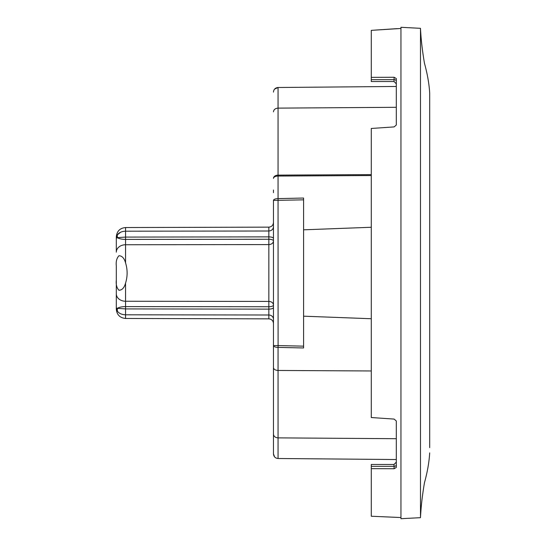 <?xml version="1.0" encoding="UTF-8"?>
<svg xmlns="http://www.w3.org/2000/svg" width="546" height="546" viewBox="0 0 546 546"><rect width="100%" height="100%" fill="white"/><g stroke="black" fill="none" stroke-linecap="round" stroke-linejoin="round"><path stroke-width="0.82" d="M429.688 273L429.688 93.127L429.688 273M429.688 93.127C429.163 83.948 427.416 73.976 424.454 63.22C422.29 50.45 420.966 38.814 420.488 28.324L420.488 517.676C420.966 507.186 422.29 495.55 424.454 482.78C427.416 472.024 429.163 462.053 429.688 452.873M420.488 28.324L400.948 27.3L400.948 518.7L420.488 517.676M396.314 81.033A2.321 1.379 180 0 0 394.116 79.655L371.28 79.655L371.28 81.538L394.007 81.538L394.116 77.259L396.314 78.576L396.314 125.007L394.116 126.911L371.28 128.467L371.28 417.533L394.116 419.089L396.314 420.993L396.314 467.424L394.116 468.741L371.28 468.652L371.28 516.243L400.948 517.54M394.116 77.259L371.28 77.348L371.28 30.358L400.948 28.46M371.28 30.358L397.242 28.624M273.464 190.042L273.464 192.649M303.596 199.843L273.464 200.416L273.464 365.718M396.314 464.967A2.321 1.379 180 0 1 394.116 466.345L371.28 466.345L371.28 468.652M371.28 466.345L371.28 464.462L394.089 464.462M371.28 79.655L371.28 77.348M274.57 456.872L273.464 453.863L273.464 434.179L273.464 453.863C273.723 456.654 275.259 458.203 278.057 458.503L396.314 459.534M371.28 227.266L303.596 229.818L303.596 198.034L278.057 198.614L278.098 345.584L273.464 345.584L273.464 434.179C273.723 436.404 275.259 437.633 278.057 437.878L278.057 458.503M394.116 468.741L393.994 464.462L396.314 462.141M394.089 81.538L396.314 83.859M371.28 370.966L278.057 370.461C275.259 370.277 273.723 369.321 273.464 367.601M396.314 86.466L278.057 87.496L274.57 89.128M396.314 107.303L278.057 108.122L278.057 87.496C275.259 87.797 273.723 89.346 273.464 92.138M371.28 174.618L278.057 175.123L278.057 176.051A4.634 2.348 0 0 0 273.464 178.399A4.634 3.276 180 0 1 278.057 175.123L278.057 108.122C275.259 108.367 273.723 109.596 273.464 111.821M371.28 318.734L303.596 316.182L303.596 347.966L278.057 347.386L278.057 437.878L396.314 438.697M117.335 234.896C119.008 232.569 121.751 231.333 125.553 231.197L125.553 227.539C119.936 228.098 116.858 231.19 116.312 236.814L116.312 238.288L117.335 234.896L117.335 237.64L125.553 237.087L125.553 262.865C127.641 269.622 127.641 276.378 125.553 283.135C124.242 287.831 122.038 290.206 118.946 290.254C116.707 287.803 115.827 284.418 116.312 280.105L116.312 293.83A9.268 7.432 0 0 0 125.553 301.255L125.553 283.135M303.596 229.818L303.596 316.182M273.464 319.246A4.634 4.245 0 0 0 268.844 315.001L268.844 309.132L125.553 308.913L117.335 308.36L117.335 311.104C119.008 313.431 121.751 314.667 125.553 314.803L268.844 315.001L268.844 318.857C271.649 319.144 273.191 320.686 273.464 323.498M117.335 311.104L116.312 307.712L116.312 309.186C116.858 314.81 119.936 317.902 125.553 318.461L268.844 318.857M273.464 307.507C273.191 308.49 271.649 309.036 268.844 309.132L268.844 306.736L125.553 306.599A9.268 3.249 0 0 0 117.335 308.36L116.312 307.883L116.312 293.83M116.312 238.117L117.335 237.64L116.312 238.288L116.312 252.17A9.268 7.432 0 0 1 125.553 244.745L268.844 244.581L268.844 301.419L125.553 301.255L125.553 318.461M125.553 262.865C124.242 258.169 122.038 255.794 118.946 255.746C116.707 258.197 115.827 261.582 116.312 265.895L116.312 280.105M117.349 234.882L120.57 232.255M429.688 447.652L429.688 98.348M273.464 345.584A4.634 1.802 0 0 0 278.057 347.386L278.098 345.584L303.596 346.157M273.464 200.416A4.634 1.802 0 0 1 278.057 198.614L278.057 176.051L371.28 175.546M273.464 305.112A4.634 1.624 0 0 1 268.844 306.736L268.844 301.419A4.634 3.692 0 0 1 273.464 305.112M273.464 240.888A4.634 3.692 0 0 1 268.844 244.581L268.844 239.264A4.634 1.624 180 0 1 273.464 240.888M125.553 227.539L268.844 227.143L268.844 239.264L125.553 239.401A9.268 3.249 180 0 1 117.335 237.64M273.464 226.754C273.191 229.327 271.649 230.74 268.844 230.999L125.553 231.197L125.553 237.087L268.844 236.868A4.634 1.624 180 0 1 273.464 238.493M268.844 227.143C271.649 226.856 273.191 225.314 273.464 222.502"/></g></svg>

